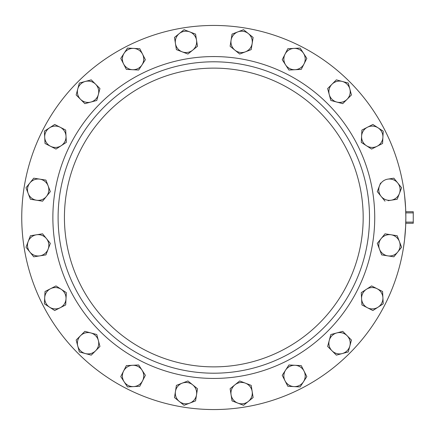 <?xml version="1.0" encoding="UTF-8"?>
<svg xmlns="http://www.w3.org/2000/svg" width="435" height="435" viewBox="0 0 435 435"><rect width="100%" height="100%" fill="white"/><g stroke="black" fill="none" stroke-linecap="round" stroke-linejoin="round"><path stroke-width="0.65" d="M404.615 239.245L405.627 226.76M405.632 226.749L405.665 226.01M405.67 225.814L405.724 224.569M405.773 222.948L405.784 222.551L405.773 222.948M405.833 220.132L405.839 215.08M405.784 212.443L405.773 212.052M405.724 210.431L405.632 208.251M405.627 208.24L404.61 195.69M403.414 248.015L404.468 240.495M405.773 222.954L405.784 222.557M405.833 220.257L405.855 217.5A192.052 192.052 0 0 0 213.802 25.447A192.052 192.052 0 0 0 21.75 217.5A192.052 192.052 0 0 0 213.802 409.553A192.052 192.052 0 0 0 405.855 217.5L405.627 226.852M401.603 187.757L393.854 178.181L401.603 187.757L397.193 199.257L391.108 200.22L397.193 199.257L398.313 196.337M377.27 191.607L385.024 201.182L377.27 191.607L379.478 185.859A10.668 10.668 0 0 1 387.77 179.144L393.854 178.181L387.77 179.144A10.668 10.668 0 0 1 399.401 193.504L401.57 187.838M399.401 193.504A10.668 10.668 0 0 1 381.147 196.397A10.668 10.668 0 0 1 379.478 185.859L380.565 183.026M379.478 185.859L377.303 191.525M391.108 200.22L388.107 200.693M382.577 143.479L383.224 131.174L382.577 143.479L371.599 149.075L361.267 142.365L361.588 136.209L361.915 130.06L372.887 124.464L383.224 131.174M230.115 46.279L239.69 54.032L251.196 49.617L239.69 54.032L230.115 46.279L232.045 34.109L243.546 29.694L253.121 37.448L251.196 49.617M139.782 48.725L127.477 48.078L139.782 48.725L142.577 54.212L145.372 59.704L138.662 70.035L126.362 69.388L123.562 63.901L120.767 58.41L127.477 48.078M42.581 201.182L50.335 191.607L45.92 180.106L50.335 191.607L42.581 201.182L30.412 199.257L25.997 187.757L33.751 178.181L45.92 180.106M45.028 291.521L44.381 303.826L45.028 291.521L56.001 285.925L66.337 292.635L65.69 304.94L54.712 310.536L44.381 303.826M197.485 388.721L187.909 380.968L176.409 385.383L187.909 380.968L197.485 388.721L195.56 400.891L184.054 405.306L174.484 397.552L176.409 385.383M287.823 386.275L300.123 386.922L287.823 386.275L282.228 375.296L288.938 364.965L301.243 365.612L306.833 376.59L300.123 386.922M385.024 233.818L377.27 243.393L381.685 254.894L377.27 243.393L385.024 233.818L397.193 235.743L401.603 247.243L393.854 256.819L381.685 254.894M363.176 217.5A149.374 149.374 0 0 0 213.802 68.126A149.374 149.374 0 0 0 64.429 217.5A149.374 149.374 0 0 0 213.802 366.874A149.374 149.374 0 0 0 363.176 217.5M378.053 127.819A10.668 10.668 0 0 1 377.091 146.274A10.668 10.668 0 0 1 361.588 136.209A10.668 10.668 0 0 1 378.053 127.819M349.849 88.996L351.442 94.95L342.731 103.66L330.828 100.469L327.642 88.571L336.353 79.861L348.256 83.047L349.849 88.996A10.668 10.668 0 0 1 336.782 102.062A10.668 10.668 0 0 1 331.997 84.216A10.668 10.668 0 0 1 349.849 88.996M303.478 53.244L306.833 58.41L301.243 69.388L288.938 70.035L282.228 59.704L287.823 48.725L300.123 48.078L303.478 53.244A10.668 10.668 0 0 1 295.093 69.709A10.668 10.668 0 0 1 285.023 54.212A10.668 10.668 0 0 1 303.478 53.244M237.798 31.902A10.668 10.668 0 0 1 252.159 43.533A10.668 10.668 0 0 1 234.905 50.155A10.668 10.668 0 0 1 237.798 31.902M189.807 31.902L195.56 34.109L197.485 46.279L187.909 54.032L176.409 49.617L174.484 37.448L184.054 29.694L189.807 31.902A10.668 10.668 0 0 1 192.7 50.155A10.668 10.668 0 0 1 175.446 43.533A10.668 10.668 0 0 1 189.807 31.902M124.122 53.244A10.668 10.668 0 0 1 142.577 54.212A10.668 10.668 0 0 1 132.512 69.709A10.668 10.668 0 0 1 124.122 53.244M85.298 81.454L91.247 79.861L99.958 88.571L96.771 100.469L84.868 103.66L76.158 94.95L79.349 83.047L85.298 81.454A10.668 10.668 0 0 1 98.364 94.52A10.668 10.668 0 0 1 80.513 99.305A10.668 10.668 0 0 1 85.298 81.454M49.547 127.819L54.712 124.464L65.69 130.06L66.337 142.365L56.001 149.075L45.028 143.479L44.381 131.174L49.547 127.819A10.668 10.668 0 0 1 66.011 136.209A10.668 10.668 0 0 1 50.514 146.274A10.668 10.668 0 0 1 49.547 127.819M28.204 193.504A10.668 10.668 0 0 1 39.835 179.144A10.668 10.668 0 0 1 46.458 196.397A10.668 10.668 0 0 1 28.204 193.504M28.204 241.496L30.412 235.743L42.581 233.818L50.335 243.393L45.92 254.894L33.751 256.819L25.997 247.243L28.204 241.496A10.668 10.668 0 0 1 46.458 238.603A10.668 10.668 0 0 1 39.835 255.856A10.668 10.668 0 0 1 28.204 241.496M49.547 307.181A10.668 10.668 0 0 1 50.514 288.726A10.668 10.668 0 0 1 66.011 298.791A10.668 10.668 0 0 1 49.547 307.181M77.756 346.004L76.158 340.05L84.868 331.339L96.771 334.531L99.958 346.429L91.247 355.139L79.349 351.953L77.756 346.004A10.668 10.668 0 0 1 90.823 332.938A10.668 10.668 0 0 1 95.602 350.784A10.668 10.668 0 0 1 77.756 346.004M124.122 381.756L120.767 376.59L126.362 365.612L138.662 364.965L145.372 375.296L139.782 386.275L127.477 386.922L124.122 381.756A10.668 10.668 0 0 1 132.512 365.291A10.668 10.668 0 0 1 142.577 380.788A10.668 10.668 0 0 1 124.122 381.756M189.807 403.098A10.668 10.668 0 0 1 175.446 391.467A10.668 10.668 0 0 1 192.7 384.844A10.668 10.668 0 0 1 189.807 403.098M237.798 403.098L232.045 400.891L230.115 388.721L239.69 380.968L251.196 385.383L253.121 397.552L243.546 405.306L237.798 403.098A10.668 10.668 0 0 1 234.905 384.844A10.668 10.668 0 0 1 252.159 391.467A10.668 10.668 0 0 1 237.798 403.098M303.478 381.756A10.668 10.668 0 0 1 285.023 380.788A10.668 10.668 0 0 1 295.093 365.291A10.668 10.668 0 0 1 303.478 381.756M342.301 353.546L336.353 355.139L327.642 346.429L330.828 334.531L342.731 331.339L351.442 340.05L348.256 351.953L342.301 353.546A10.668 10.668 0 0 1 329.235 340.48A10.668 10.668 0 0 1 347.087 335.695A10.668 10.668 0 0 1 342.301 353.546M378.053 307.181L372.887 310.536L361.915 304.94L361.267 292.635L371.599 285.925L382.577 291.521L383.224 303.826L378.053 307.181A10.668 10.668 0 0 1 361.588 298.791A10.668 10.668 0 0 1 377.091 288.726A10.668 10.668 0 0 1 378.053 307.181M399.401 241.496A10.668 10.668 0 0 1 387.77 255.856A10.668 10.668 0 0 1 381.147 238.603A10.668 10.668 0 0 1 399.401 241.496M405.627 208.147L405.855 217.5M405.855 222.122L413.25 222.122L413.25 212.878L405.855 212.878M413.25 212.878L413.25 211.736L405.855 211.736M413.25 222.122L413.25 223.264L405.855 223.264M374.731 217.5A160.934 160.934 0 0 1 213.802 378.434A160.934 160.934 0 0 1 52.869 217.5A160.934 160.934 0 0 1 213.802 56.566A160.934 160.934 0 0 1 374.731 217.5M369.505 217.5A155.703 155.703 0 0 1 213.802 373.203A155.703 155.703 0 0 1 58.1 217.5A155.703 155.703 0 0 1 213.802 61.797A155.703 155.703 0 0 1 369.505 217.5M404.267 242.137L404.555 239.799M404.599 195.598L404.512 194.864M404.496 194.722L404.365 193.662M403.783 189.388L403.729 189.018"/></g></svg>
